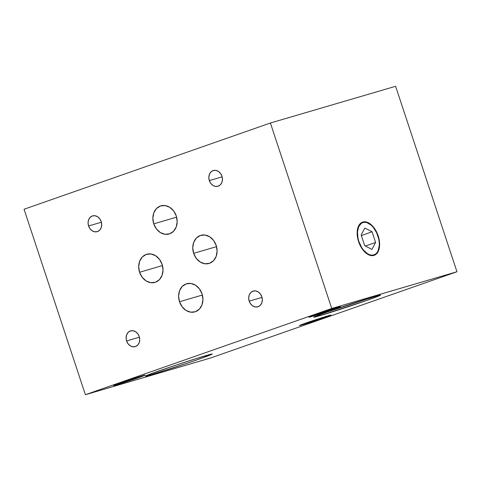 <?xml version="1.0" encoding="UTF-8"?>
<svg xmlns="http://www.w3.org/2000/svg" width="481" height="481" viewBox="0 0 481 481"><rect width="100%" height="100%" fill="white"/><g stroke="black" fill="none" stroke-linecap="round" stroke-linejoin="round"><path stroke-width="0.72" d="M193.663 253.343L216.54 246.633L193.663 253.343L192.761 247.715L193.711 242.352L196.368 238.053L200.33 235.486L204.99 235.035L209.644 236.772L213.576 240.428L216.197 245.454A14.652 11.929 73.7 0 1 209.055 263.462A14.652 11.929 73.7 0 1 193.663 253.343A14.652 11.929 73.7 0 1 200.805 235.335A14.652 11.929 73.7 0 1 216.197 245.454L217.099 251.076L216.149 256.445L213.492 260.738L209.53 263.305L204.87 263.756L200.216 262.019L196.284 258.363L193.663 253.343M179.509 301.755L202.387 295.045L179.509 301.755A14.652 11.929 73.7 0 1 186.646 283.748A14.652 11.929 73.7 0 1 202.038 293.867A14.652 11.929 73.7 0 1 194.895 311.874A14.652 11.929 73.7 0 1 179.509 301.755L178.601 296.128L179.551 290.764L182.209 286.466L186.171 283.898L190.837 283.447L195.484 285.185L199.423 288.84L202.038 293.867L202.94 299.489L201.99 304.858L199.332 309.151L195.37 311.718L190.71 312.169L186.057 310.431L182.125 306.776L179.509 301.755M139.586 272.27L162.464 265.56L139.586 272.27A14.652 11.929 73.7 0 1 146.729 254.263A14.652 11.929 73.7 0 1 162.121 264.382A14.652 11.929 73.7 0 1 154.978 282.389A14.652 11.929 73.7 0 1 139.586 272.27L138.684 266.648L139.634 261.279L142.292 256.986L146.254 254.419L150.914 253.968L155.567 255.706L159.5 259.361L162.121 264.382L163.023 270.009L162.073 275.373L159.415 279.671L155.453 282.239L150.793 282.69L146.14 280.952L142.208 277.29L139.586 272.27M153.746 223.857L176.623 217.147L153.746 223.857A14.652 11.929 73.7 0 1 160.888 205.85A14.652 11.929 73.7 0 1 176.274 215.969A14.652 11.929 73.7 0 1 169.138 233.976A14.652 11.929 73.7 0 1 153.746 223.857L152.844 218.236L153.794 212.867L156.451 208.574L160.413 206.006L165.073 205.555L169.727 207.293L173.659 210.949L176.274 215.969L177.182 221.597L176.232 226.96L173.575 231.259L169.613 233.826L164.953 234.277L160.299 232.539L156.361 228.884L153.746 223.857M249.2 301.154L262.013 297.396L249.2 301.154A8.207 6.68 73.7 0 1 253.198 291.071A8.207 6.68 73.7 0 1 261.814 296.735A8.207 6.68 73.7 0 1 257.816 306.824A8.207 6.68 73.7 0 1 249.2 301.154L248.695 298.004L249.224 294.997L250.715 292.592L252.934 291.155L255.543 290.903L258.147 291.877L260.353 293.927L261.814 296.735L262.319 299.885L261.79 302.892L260.299 305.297L258.087 306.734L255.471 306.986L252.868 306.018L250.667 303.968L249.2 301.154M126.605 340.963L139.418 337.205L126.605 340.963A8.207 6.68 73.7 0 1 130.604 330.88A8.207 6.68 73.7 0 1 139.225 336.55A8.207 6.68 73.7 0 1 135.227 346.633A8.207 6.68 73.7 0 1 126.605 340.963L126.1 337.818L126.635 334.812L128.12 332.407L130.339 330.964L132.948 330.712L135.558 331.686L137.758 333.736L139.225 336.55L139.73 339.694L139.201 342.7L137.71 345.105L135.492 346.542L132.882 346.795L130.279 345.827L128.072 343.777L126.605 340.963M88.576 225.98L101.389 222.222L88.576 225.98A8.207 6.68 73.7 0 1 92.58 215.891A8.207 6.68 73.7 0 1 101.196 221.561A8.207 6.68 73.7 0 1 97.198 231.644A8.207 6.68 73.7 0 1 88.576 225.98L88.071 222.829L88.606 219.823L90.091 217.418L92.31 215.981L94.919 215.728L97.529 216.697L99.729 218.747L101.196 221.561L101.701 224.711L101.172 227.717L99.681 230.122L97.463 231.559L94.853 231.812L92.25 230.838L90.043 228.788L88.576 225.98M209.331 180.603L222.144 176.846L209.331 180.603A8.207 6.68 73.7 0 1 213.33 170.521A8.207 6.68 73.7 0 1 221.945 176.184A8.207 6.68 73.7 0 1 217.947 186.267A8.207 6.68 73.7 0 1 209.331 180.603L208.826 177.453L209.355 174.447L210.846 172.042L213.065 170.605L215.674 170.352L218.278 171.326L220.484 173.376L221.945 176.184L222.456 179.335L221.921 182.341L220.436 184.746L218.218 186.183L215.602 186.436L212.999 185.462L210.798 183.417L209.331 180.603M378.186 235.852A17.587 10.203 -109.3 0 1 374.2 255.321A17.587 10.203 -109.3 0 1 358.592 241.6A17.587 10.203 -109.3 0 1 362.578 222.126A17.587 10.203 -109.3 0 1 378.186 235.852L379.557 242.46L379.605 245.611L379.22 248.497L377.236 253.048L375.715 254.533L373.911 255.417L371.891 255.658L367.532 254.202L363.305 250.391L359.854 244.799L358.592 241.6L357.221 234.993L357.173 231.842L358.357 226.443L359.535 224.405L361.063 222.913L362.866 222.036L364.887 221.795L367.039 222.204L369.246 223.25L371.416 224.892L375.33 229.684L378.186 235.852M320.081 315.644L319.769 314.7L320.081 315.644L314.141 316.937L327.519 311.928L374.158 296.717A35.173 0.854 -18.3 0 1 380.513 295.136A35.173 0.854 -18.3 0 1 357.551 303.589A35.173 0.854 -18.3 0 1 320.081 315.644A35.173 0.854 -18.3 0 1 313.726 317.226A35.173 0.854 -18.3 0 1 336.694 308.772A35.173 0.854 -18.3 0 1 374.158 296.717L380.098 295.424L366.72 300.433L320.081 315.644M151.846 374.537L151.533 373.593L151.846 374.537A35.173 0.854 -18.3 0 1 145.49 376.118A35.173 0.854 -18.3 0 1 168.452 367.664A35.173 0.854 -18.3 0 1 205.922 355.609A35.173 0.854 -18.3 0 1 212.277 354.028A35.173 0.854 -18.3 0 1 189.316 362.482A35.173 0.854 -18.3 0 1 151.846 374.537L145.515 376.136L147.565 375.108L171.122 366.762L196.362 358.525L212.253 354.01L203.379 357.587L186.646 363.383L151.846 374.537M337.476 307.515A16.607 0.403 -18.3 0 1 340.476 306.77A16.607 0.403 -18.3 0 1 329.635 310.762A16.607 0.403 -18.3 0 1 311.941 316.456L311.79 316.011L311.941 316.456A16.607 0.403 -18.3 0 1 308.94 317.201A16.607 0.403 -18.3 0 1 319.781 313.209A16.607 0.403 -18.3 0 1 337.476 307.515L340.283 306.908L331.295 310.197L308.952 317.213L318.121 313.774L337.476 307.515M328.036 315.831A16.607 0.403 -18.3 0 1 331.036 315.085A16.607 0.403 -18.3 0 1 320.19 319.077A16.607 0.403 -18.3 0 1 302.495 324.765L302.351 324.32L302.495 324.765A16.607 0.403 -18.3 0 1 299.495 325.511A16.607 0.403 -18.3 0 1 310.341 321.524A16.607 0.403 -18.3 0 1 328.036 315.831L331.024 315.073L330.056 315.56L321.855 318.506L299.507 325.523L328.036 315.831M142.202 375.871A16.607 0.403 -18.3 0 1 145.202 375.126A16.607 0.403 -18.3 0 1 134.355 379.118A16.607 0.403 -18.3 0 1 116.667 384.812L116.516 384.367L116.667 384.812A16.607 0.403 -18.3 0 1 113.666 385.558A16.607 0.403 -18.3 0 1 124.507 381.565A16.607 0.403 -18.3 0 1 142.202 375.871L145.003 375.264L136.021 378.553L113.672 385.57L125.769 381.138L142.202 375.871M331.734 308.477L85.384 394.709L210.6 357.99L456.95 271.753L331.734 308.477L456.95 271.753L395.616 86.291L270.4 123.01L331.734 308.477L270.4 123.01L395.616 86.291L456.95 271.753L210.6 357.99L85.384 394.709L24.05 209.247L270.4 123.01L24.05 209.247L85.384 394.709L331.734 308.477M358.592 241.606L358.874 241.516A17.075 9.909 -109.3 0 1 359.722 224.916A17.075 9.909 -109.3 0 1 371.091 225.078A17.075 9.909 -109.3 0 1 377.904 235.937A17.075 9.909 -109.3 0 1 379.01 247.703A17.075 9.909 -109.3 0 1 369.901 254.834A17.075 9.909 -109.3 0 1 358.874 241.516L358.592 241.606M375.601 242.484L365.338 246.001L375.601 242.484L372.06 231.776L375.601 242.484L371.927 249.435L364.712 245.677L361.171 234.968L364.845 228.018L372.06 231.776L361.375 235.582L372.06 231.776L364.845 228.018L361.171 234.968L364.712 245.677L371.927 249.435L375.601 242.484M358.874 241.516L358.008 238.299L357.497 232.04L358.646 226.798L361.273 223.37L363.029 222.517L364.989 222.282L367.075 222.679L371.326 225.288L373.322 227.399L376.677 232.828L378.769 239.147L379.232 242.352L379.281 245.412L378.132 250.649L376.984 252.633L375.505 254.076L373.749 254.936L371.789 255.164L369.697 254.768L367.556 253.752L363.456 250.048L361.646 247.505L358.874 241.516"/></g></svg>
